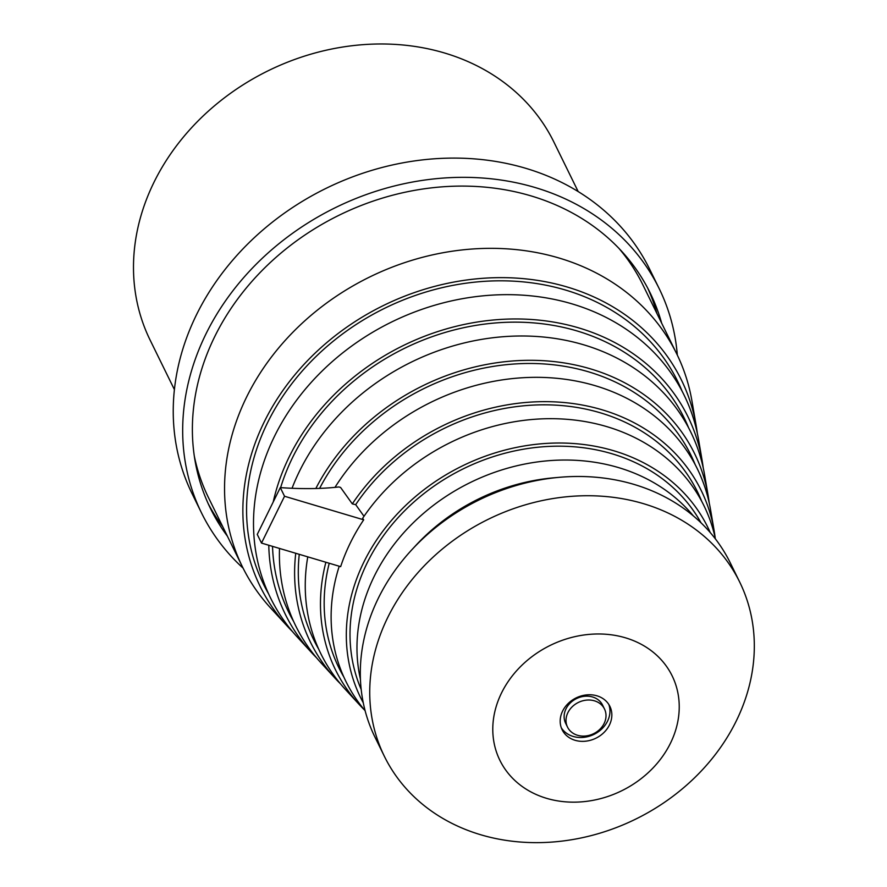 <?xml version="1.0" encoding="UTF-8"?>
<svg xmlns="http://www.w3.org/2000/svg" width="887" height="887" viewBox="0 0 887 887"><rect width="100%" height="100%" fill="white"/><g stroke="black" fill="none" stroke-linecap="round" stroke-linejoin="round"><path stroke-width="1.33" d="M243.082 568.135A254.835 215.153 -26.1 0 1 201.537 512.963A254.835 215.153 -26.1 0 1 335.563 207.558A254.835 215.153 -26.1 0 1 659.119 288.475A254.835 215.153 -26.1 0 1 677.324 355.099M201.537 512.963L192.102 493.726A254.835 215.153 -26.1 0 1 326.128 188.321A254.835 215.153 -26.1 0 1 649.683 269.238L659.119 288.475M661.658 323.145A244.845 206.715 153.9 0 0 650.138 292.876A244.845 206.715 153.9 0 0 339.277 215.131A244.845 206.715 153.9 0 0 210.507 508.561A244.845 206.715 153.9 0 0 227.405 536.192M174.417 389.626L150.136 340.12A224.855 189.84 -26.1 0 1 268.395 70.65A224.855 189.84 -26.1 0 1 553.887 142.053L578.169 191.548M656.934 313.532A244.845 206.715 153.9 0 0 647.71 288.109M208.223 503.716A244.845 206.715 153.9 0 0 222.681 526.579M292.599 631.71A234.556 198.034 -26.1 0 1 287.532 626.422L270.59 607.983A241.852 204.187 -26.1 0 1 242.45 566.86A241.852 204.187 -26.1 0 1 369.646 277.021A241.852 204.187 -26.1 0 1 676.703 353.813A241.852 204.187 -26.1 0 1 691.993 401.246L696.217 425.926A234.556 198.034 -26.1 0 1 697.304 433.166M242.45 566.86L208.478 497.618A241.852 204.187 -26.1 0 1 194.375 456.428M618.793 248.205A241.852 204.187 -26.1 0 1 642.731 284.583L676.703 353.813M701.717 501.332A199.708 168.608 -26.1 0 0 542.068 404.827A199.708 168.608 -26.1 0 0 355.687 504.648L352.316 503.894L340.586 487.451L338.923 486.952A423.265 153.063 -153.8 0 1 280.292 487.606L257.252 534.417L261.499 543.077L340.652 566.649A198.976 167.998 -26.1 0 1 363.692 519.826L362.617 518.33A199.42 168.364 -26.1 0 1 562.868 419.03A199.42 168.364 -26.1 0 1 715.421 538.919M596.951 695.818A26.588 22.441 153.9 0 0 568.157 703.513A26.588 22.441 153.9 0 0 562.147 729.768A26.588 22.441 153.9 0 0 595.898 738.206A26.588 22.441 153.9 0 0 609.879 706.351A26.588 22.441 153.9 0 0 596.951 695.818M546.514 798.311A95.94 81.005 -26.1 0 1 532.621 656.147A95.94 81.005 -26.1 0 1 678.888 699.71A95.94 81.005 -26.1 0 1 546.514 798.311M480.577 834.711A197.879 167.066 -26.1 0 1 384.381 756.334A197.879 167.066 -26.1 0 1 488.449 519.194A197.879 167.066 -26.1 0 1 739.68 582.027A197.879 167.066 -26.1 0 1 694.92 777.456A197.879 167.066 -26.1 0 1 480.577 834.711M384.381 756.334L374.946 737.108A197.879 167.066 -26.1 0 1 411.856 549.74A197.879 167.066 -26.1 0 1 559.486 477.306A197.879 167.066 -26.1 0 1 730.245 562.801L739.68 582.027M411.856 549.74L415.781 545.494A184.884 156.09 -26.1 0 1 553.721 477.816L559.486 477.306M360.432 679.231A189.119 159.671 -26.1 0 1 470.432 482.461A189.119 159.671 -26.1 0 1 693.357 515.901M363.282 702.803A193.366 163.252 -26.1 0 1 462.327 465.941A193.366 163.252 -26.1 0 1 710.254 532.577M361.197 689.476A189.408 159.915 -26.1 0 1 463.646 468.646A189.408 159.915 -26.1 0 1 700.996 522.776M365.145 710.775A199.42 168.364 -26.1 0 1 339.233 566.228M343.801 676.925A199.708 168.608 -26.1 0 1 329.232 563.245M352.316 503.894A203.666 171.945 -26.1 0 1 560.251 402.21A203.666 171.945 -26.1 0 1 714.09 530.426A203.666 171.945 -26.1 0 1 715.155 537.677M364.324 709.8A203.666 171.945 -26.1 0 1 359.235 704.522A203.666 171.945 -26.1 0 1 325.884 562.247M355.687 504.648L364.003 516.289M359.235 704.522L345.176 689.21A209.72 177.056 -26.1 0 1 307.767 556.859M334.976 487.373A209.72 177.056 -26.1 0 1 549.341 377.718A209.72 177.056 -26.1 0 1 710.587 509.936L714.09 530.426M340.408 683.766A213.955 180.638 -26.1 0 1 335.33 678.488A213.955 180.638 -26.1 0 1 295.748 553.277M315.827 488.504A213.955 180.638 -26.1 0 1 534.307 360.344A213.955 180.638 -26.1 0 1 708.136 495.589A213.955 180.638 -26.1 0 1 709.201 502.84M318.755 649.273A210.008 177.3 -26.1 0 1 299.263 554.32M319.608 488.382A210.008 177.3 -26.1 0 1 515.347 363.925A210.008 177.3 -26.1 0 1 695.175 464.6M335.33 678.488L321.271 663.177A220.02 185.76 -26.1 0 1 279.505 548.432M292.045 488.271A220.02 185.76 -26.1 0 1 514.216 336.106A220.02 185.76 -26.1 0 1 704.633 475.099L708.136 495.589M316.504 657.744A224.256 189.33 -26.1 0 1 311.437 652.455A224.256 189.33 -26.1 0 1 268.783 545.239M273.207 501.998A224.256 189.33 -26.1 0 1 492.54 320.074A224.256 189.33 -26.1 0 1 702.171 460.763A224.256 189.33 -26.1 0 1 703.247 468.003M293.708 621.621A220.309 186.004 -26.1 0 1 272.531 546.359M280.625 487.628A220.309 186.004 -26.1 0 1 480.255 324.697A220.309 186.004 -26.1 0 1 688.634 427.878M311.437 652.455L297.367 637.143A230.31 194.453 -26.1 0 1 391.688 321.97A230.31 194.453 -26.1 0 1 698.668 440.262L702.171 460.763M287.532 626.422A234.556 198.034 -26.1 0 1 383.583 305.45A234.556 198.034 -26.1 0 1 696.217 425.926M268.661 593.968A230.598 194.696 -26.1 0 1 384.914 308.155A230.598 194.696 -26.1 0 1 682.092 391.145M280.292 487.606L284.539 496.254L363.692 519.826M284.539 496.254L261.499 543.077M561.305 727.783A26.588 22.441 153.9 0 0 594.013 734.358A26.588 22.441 153.9 0 0 608.826 704.478M604.49 708.99L602.606 705.143A20.589 17.385 153.9 0 0 584.566 696.273A20.589 17.385 153.9 0 0 566.006 708.813A20.589 17.385 153.9 0 0 565.64 723.271L567.525 727.118A20.589 17.385 153.9 0 0 593.669 733.66A20.589 17.385 153.9 0 0 604.49 708.99A20.589 17.385 153.9 0 0 586.462 700.12A20.589 17.385 153.9 0 0 567.891 712.66A20.589 17.385 153.9 0 0 567.525 727.118"/></g></svg>
